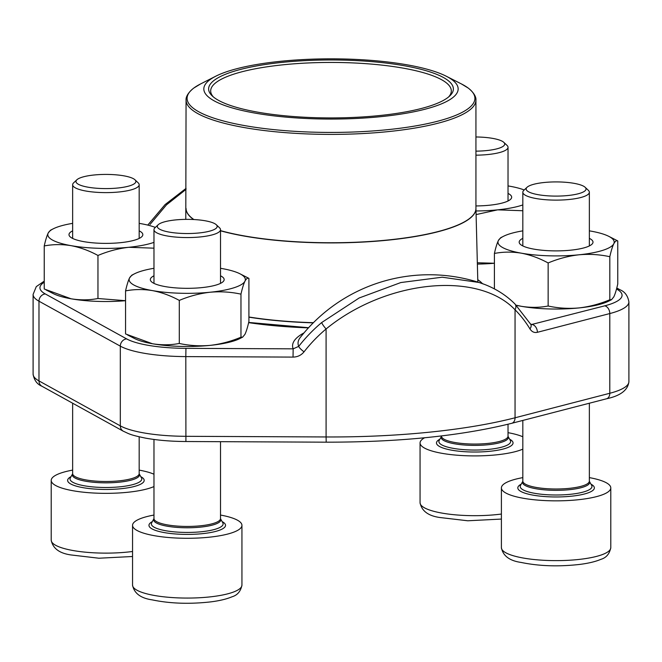<?xml version="1.0" encoding="UTF-8"?>
<svg xmlns="http://www.w3.org/2000/svg" width="662" height="662" viewBox="0 0 662 662"><rect width="100%" height="100%" fill="white"/><g stroke="black" fill="none" stroke-linecap="round" stroke-linejoin="round"><path stroke-width="0.99" d="M475.937 151.151A29.939 7.092 0 0 0 503.79 142.338A29.939 7.092 0 0 0 495.689 138.995A29.939 7.092 0 0 0 475.937 136.976M424.632 437.772A54.689 12.95 0 0 0 420.064 442.952A54.689 12.95 0 0 0 436.523 452.212A54.689 12.95 0 0 0 522.823 449.134M522.823 436.771A54.689 12.95 0 0 0 508.027 432.667M503.79 142.338L507.018 145.375A33.266 7.878 180 0 1 508.027 147.295A33.266 7.878 180 0 1 475.937 155.173M208.174 221.381A29.939 7.092 0 0 0 179.104 219.627A29.939 7.092 0 0 0 158.21 224.724A29.939 7.092 0 0 0 187.238 233.537A29.939 7.092 0 0 0 216.275 224.724A29.939 7.092 0 0 0 208.174 221.381M153.973 515.053A54.689 12.95 0 0 0 132.549 525.338A54.689 12.95 0 0 0 149.008 534.598A54.689 12.95 0 0 0 208.456 537.279A54.689 12.95 0 0 0 241.936 525.338A54.689 12.95 0 0 0 220.512 515.053M216.275 224.724L219.503 227.761A33.266 7.878 180 0 1 220.512 229.681A33.266 7.878 180 0 1 200.147 236.946A33.266 7.878 180 0 1 163.986 235.316A33.266 7.878 180 0 1 153.973 229.681A33.266 7.878 180 0 1 154.982 227.761L158.21 224.724M126.839 176.431A29.939 7.092 0 0 0 97.769 174.685A29.939 7.092 0 0 0 76.875 179.774A29.939 7.092 0 0 0 105.912 188.596A29.939 7.092 0 0 0 134.949 179.774A29.939 7.092 0 0 0 126.839 176.431M72.646 470.111A54.689 12.95 0 0 0 51.214 480.397A54.689 12.95 0 0 0 67.673 489.657A54.689 12.95 0 0 0 153.973 486.57M153.973 474.215A54.689 12.95 0 0 0 139.177 470.111M134.949 179.774L138.168 182.82A33.266 7.878 180 0 1 139.177 184.739A33.266 7.878 180 0 1 118.812 191.997A33.266 7.878 180 0 1 82.651 190.375A33.266 7.878 180 0 1 72.646 184.739A33.266 7.878 180 0 1 73.648 182.82L76.875 179.774M577.024 183.937A29.939 7.092 0 0 0 547.954 182.182A29.939 7.092 0 0 0 527.051 187.28A29.939 7.092 0 0 0 556.088 196.101A29.939 7.092 0 0 0 585.125 187.28A29.939 7.092 0 0 0 577.024 183.937M522.823 477.616A54.689 12.95 0 0 0 501.399 487.894A54.689 12.95 0 0 0 517.858 497.162A54.689 12.95 0 0 0 577.305 499.835A54.689 12.95 0 0 0 610.786 487.894A54.689 12.95 0 0 0 589.354 477.616M585.125 187.28L588.352 190.317A33.266 7.878 180 0 1 589.354 192.237A33.266 7.878 180 0 1 568.997 199.502A33.266 7.878 180 0 1 532.836 197.872A33.266 7.878 180 0 1 522.823 192.237A33.266 7.878 180 0 1 523.832 190.317L527.051 187.28M476.094 214.596L497.65 209.846L522.823 210.739M477.335 262.764L494.415 263.253A58.107 13.761 0 0 1 477.368 264.08M508.027 193.412A36.915 8.747 180 0 1 508.689 193.759A36.915 8.747 180 0 1 508.226 200.892A36.915 8.747 180 0 1 475.937 205.94M476.003 210.963A58.107 13.761 0 0 0 497.65 209.846A58.107 13.761 0 0 0 522.823 204.93M524.205 189.969A58.107 13.761 0 0 0 509.566 186.179A58.107 13.761 0 0 0 508.027 185.914M186.063 189.349L166.46 204.864L150.042 224.443M44.238 282.227A65.968 15.623 0 0 0 45.273 293.928L126.608 338.878A65.968 15.623 0 0 0 185.948 348.344L293.158 348.841L298.728 346.367A163.291 158.615 4.8 0 1 321.74 322.502L359.143 297.991L400.816 282.55L442.199 277.204L479.007 282.467C493.066 286.977 505.007 294.102 514.837 303.841L530.99 324.637M514.879 303.891A6.835 4.758 134.9 0 1 515.053 309.783C477.832 270.609 385.789 280.051 326.093 328.964A156.489 152.012 -175.2 0 0 304.032 351.836A6.835 1.374 38 0 1 298.728 346.367A131.258 31.089 0 0 1 300.25 337.504A164.077 164.077 0 0 1 479.081 282.492L484.518 284.412M304.032 332.87A136.728 32.38 0 0 0 293.158 348.841L293.026 357.099C297.561 357.017 301.227 355.262 304.032 351.836M321.74 322.502A6.835 1.158 49.9 0 0 326.093 328.964L326.093 436.961A249.533 59.1 0 0 0 515.053 417.78L609.793 393.269A72.812 17.245 0 0 0 628.9 381.626L628.9 301.922A72.812 17.245 180 0 1 609.793 313.565L609.793 393.269A6.835 4.899 75.5 0 1 606.466 398.797L511.726 423.308A6.835 4.899 75.5 0 0 515.053 417.78L515.053 309.783A156.489 102.66 102.2 0 1 529.948 328.906C531.859 331.861 534.333 332.994 537.387 332.299A6.835 4.899 -104.5 0 0 532.347 324.562A136.728 32.38 0 0 0 530.659 324.115M530.775 324.297A6.835 4.245 148.7 0 1 529.948 328.906M531.04 324.645L604.754 305.827A65.968 15.623 0 0 0 616.727 289.12L616.521 289.013M458.145 88.592A127.162 30.113 180 0 1 304.239 118.39A127.162 30.113 180 0 1 215.729 76.229A127.162 30.113 180 0 1 331 58.835A127.162 30.113 180 0 1 446.271 76.229A127.162 30.113 180 0 1 458.145 88.592M453.362 88.609A122.371 28.979 180 0 1 449.68 96.015A122.371 28.979 180 0 1 331 117.927A122.371 28.979 180 0 1 212.32 96.015A122.371 28.979 180 0 1 315.253 60.209A122.371 28.979 180 0 1 453.362 88.609M213.387 96.95A120.319 28.499 180 0 1 210.681 90.942A120.319 28.499 180 0 1 330.288 62.443A120.319 28.499 180 0 1 451.31 90.603A120.319 28.499 180 0 1 451.318 90.942A120.319 28.499 180 0 1 448.613 96.95M516.161 305.19L521.284 306.299C530.436 307.78 539.389 307.681 548.144 306.018L548.144 262.963C558.198 258.726 568.476 256.004 578.985 254.796C589.486 253.869 599.764 254.506 609.818 256.707C611.117 250.915 612.441 246.603 613.79 243.773C615.147 241.233 616.471 240.281 617.762 240.927L608.767 236.334A58.107 13.761 0 0 0 590.901 231.121A58.107 13.761 0 0 0 589.354 230.856M548.144 306.018C558.198 308.211 568.476 308.848 578.985 307.929C589.486 306.721 599.764 303.999 609.818 299.754L609.818 256.707M494.415 288.897L494.415 253.447C503.178 251.783 512.131 251.684 521.284 253.165C530.436 254.928 539.389 258.197 548.144 262.963M522.823 230.856A58.107 13.761 0 0 0 503.418 236.334L500.646 237.741L498.387 240.513C497.038 243.343 495.714 247.654 494.415 253.447M609.818 299.754L611.531 299.679L613.79 296.907C615.147 294.077 616.471 289.766 617.762 283.973L617.762 240.927M516.269 305.298A58.107 13.761 0 0 0 521.284 306.299A58.107 13.761 0 0 0 578.985 307.929A58.107 13.761 0 0 0 608.767 301.094L611.539 299.679M589.354 238.353A36.915 8.747 180 0 1 590.024 238.701A36.915 8.747 180 0 1 589.552 245.834A36.915 8.747 180 0 1 556.088 250.89A36.915 8.747 180 0 1 522.624 245.834A36.915 8.747 180 0 1 522.823 238.353M503.418 236.334A58.107 13.761 0 0 0 498.387 240.513A58.107 13.761 0 0 0 521.284 253.165A58.107 13.761 0 0 0 578.985 254.796A58.107 13.761 0 0 0 613.79 243.773A58.107 13.761 0 0 0 608.767 236.334M153.973 268.3A58.107 13.761 0 0 0 134.568 273.77L131.796 275.185L129.537 277.957C128.188 280.787 126.864 285.099 125.565 290.891L125.565 333.938L152.434 343.743C161.586 345.216 170.539 345.125 179.294 343.462L179.294 300.407C189.349 296.171 199.626 293.448 210.135 292.232C220.636 291.313 230.914 291.95 240.968 294.143C242.267 288.359 243.591 284.048 244.94 281.218C246.297 278.669 247.621 277.726 248.912 278.371L239.917 273.77A58.107 13.761 0 0 0 222.051 268.565A58.107 13.761 0 0 0 220.512 268.3M179.294 343.462C189.349 345.655 199.626 346.292 210.135 345.374C220.636 344.157 230.914 341.435 240.968 337.198L240.968 294.143M125.565 290.891C134.328 289.22 143.282 289.128 152.434 290.601C161.586 292.372 170.539 295.641 179.294 300.407M240.968 337.198L242.681 337.115L244.94 334.351C246.297 331.521 247.621 327.21 248.912 321.418L248.912 278.371M127.46 334.914L134.568 338.53A58.107 13.761 0 0 0 152.434 343.743A58.107 13.761 0 0 0 210.135 345.374A58.107 13.761 0 0 0 239.917 338.53L242.689 337.123M220.512 275.797A36.915 8.747 180 0 1 221.174 276.137A36.915 8.747 180 0 1 220.711 283.278A36.915 8.747 180 0 1 187.238 288.326A36.915 8.747 180 0 1 153.774 283.278A36.915 8.747 180 0 1 153.973 275.797M134.568 273.77A58.107 13.761 0 0 0 129.537 277.957A58.107 13.761 0 0 0 152.434 290.601A58.107 13.761 0 0 0 210.135 292.232A58.107 13.761 0 0 0 244.94 281.218A58.107 13.761 0 0 0 239.917 273.77M72.646 223.359A58.107 13.761 0 0 0 53.233 228.829L50.461 230.235L48.21 233.007C46.853 235.846 45.529 240.157 44.238 245.941L44.238 288.996L71.099 298.794C80.251 300.275 89.204 300.184 97.959 298.512L97.959 255.466C108.014 251.229 118.299 248.498 128.8 247.29L153.973 248.176M97.959 298.512L125.565 300.697A58.107 13.761 0 0 1 71.099 298.794A58.107 13.761 0 0 1 53.233 293.589L46.125 289.973M44.238 245.941C52.993 244.278 61.947 244.187 71.099 245.66C80.251 247.423 89.204 250.691 97.959 255.466M139.177 230.848A36.915 8.747 180 0 1 139.839 231.195A36.915 8.747 180 0 1 139.376 238.337A36.915 8.747 180 0 1 105.912 243.384A36.915 8.747 180 0 1 72.448 238.337A36.915 8.747 180 0 1 72.646 230.848M53.233 228.829A58.107 13.761 0 0 0 48.21 233.007A58.107 13.761 0 0 0 71.099 245.66A58.107 13.761 0 0 0 128.8 247.29A58.107 13.761 0 0 0 153.973 242.375M155.355 227.414A58.107 13.761 0 0 0 140.716 223.624A58.107 13.761 0 0 0 139.177 223.359M501.399 519.066L467.761 520.779L439.758 517.494C428.231 515.855 421.661 510.932 420.064 502.731A54.689 12.95 0 0 0 436.523 511.991A54.689 12.95 0 0 0 501.399 514.043M439.874 439.212A38.28 9.069 0 0 0 447.992 449.432A38.28 9.069 0 0 0 496.715 450.383A38.28 9.069 0 0 0 509.641 439.212M449.68 447.628A35.88 8.498 0 0 0 490.823 449.15A35.88 8.498 0 0 0 510.328 440.437L508.06 436.39A33.596 7.952 0 0 1 489.789 444.55A33.596 7.952 0 0 1 451.277 443.126A33.596 7.952 0 0 1 441.455 436.399L439.196 440.437A35.88 8.498 0 0 0 449.68 447.628M441.455 436.399L441.488 436.175A33.266 7.878 0 0 0 451.501 441.811A33.266 7.878 0 0 0 487.662 443.441A33.266 7.878 0 0 0 508.027 436.175L508.06 436.399M241.936 585.117C240.711 591.307 237.418 595.196 232.064 596.776C226.644 599.077 219.536 600.782 210.739 601.882C189.597 604.257 170.093 603.587 152.243 599.88C140.716 598.241 134.146 593.317 132.549 585.117A54.689 12.95 0 0 0 149.008 594.377A54.689 12.95 0 0 0 208.456 597.058A54.689 12.95 0 0 0 241.936 585.117L241.936 525.338M152.359 521.598A38.28 9.069 0 0 0 160.477 531.818A38.28 9.069 0 0 0 209.2 532.769A38.28 9.069 0 0 0 222.126 521.598M153.94 518.776L153.94 518.785A33.596 7.952 0 0 0 163.762 525.512A33.596 7.952 0 0 0 202.274 526.935A33.596 7.952 0 0 0 220.545 518.785L220.512 518.561A33.266 7.878 0 0 1 200.147 525.827A33.266 7.878 0 0 1 163.986 524.196A33.266 7.878 0 0 1 153.973 518.561L151.672 522.823A35.88 8.498 0 0 0 162.165 530.014A35.88 8.498 0 0 0 203.308 531.536A35.88 8.498 0 0 0 222.804 522.823L220.545 518.776M132.549 556.502L98.911 558.223L70.908 554.938C59.381 553.291 52.811 548.376 51.214 540.175A54.689 12.95 0 0 0 67.673 549.435A54.689 12.95 0 0 0 132.549 551.487M71.024 476.657A38.28 9.069 0 0 0 79.142 486.876A38.28 9.069 0 0 0 127.865 487.82A38.28 9.069 0 0 0 140.791 476.657M80.83 485.072A35.88 8.498 0 0 0 121.974 486.595A35.88 8.498 0 0 0 141.478 477.881L139.21 473.835A33.596 7.952 0 0 1 120.939 481.994A33.596 7.952 0 0 1 82.427 480.571A33.596 7.952 0 0 1 72.605 473.835L70.346 477.881A35.88 8.498 0 0 0 80.83 485.072M72.605 473.843L72.646 473.62A33.266 7.878 0 0 0 82.651 479.255A33.266 7.878 0 0 0 118.812 480.877A33.266 7.878 0 0 0 139.177 473.62L139.21 473.843M610.786 547.673C609.561 553.862 606.268 557.752 600.914 559.332C595.494 561.641 588.386 563.337 579.589 564.438C558.447 566.813 538.942 566.142 521.093 562.435C509.566 560.797 502.996 555.873 501.399 547.673A54.689 12.95 0 0 0 517.858 556.932A54.689 12.95 0 0 0 577.305 559.613A54.689 12.95 0 0 0 610.786 547.673L610.786 487.894M521.209 484.162A38.28 9.069 0 0 0 529.327 494.382A38.28 9.069 0 0 0 578.05 495.325A38.28 9.069 0 0 0 590.976 484.162M531.015 492.578A35.88 8.498 0 0 0 572.158 494.1A35.88 8.498 0 0 0 591.654 485.387L589.395 481.34A33.596 7.952 0 0 1 571.124 489.499A33.596 7.952 0 0 1 532.604 488.068A33.596 7.952 0 0 1 522.79 481.34L520.522 485.387A35.88 8.498 0 0 0 531.015 492.578M522.79 481.34L522.823 481.125A33.266 7.878 0 0 0 532.836 486.752A33.266 7.878 0 0 0 568.997 488.382A33.266 7.878 0 0 0 589.354 481.125L589.395 481.34M45.273 293.928A6.835 6.107 118.9 0 0 38.984 301.21L38.984 380.915L120.319 425.856A72.812 17.245 0 0 0 185.807 436.308L326.093 436.961L326.192 442.175L185.914 441.521C170.837 441.43 157.258 440.271 145.168 438.062C129.073 434.677 129.396 433.916 123.297 431.202A6.835 6.107 -61.1 0 1 120.319 425.856L120.319 346.152L38.984 301.21A72.812 17.245 180 0 1 33.1 294.416L33.1 374.121A72.812 17.245 0 0 0 38.984 380.915A6.835 6.107 -61.1 0 0 41.963 386.26C37.105 384.283 34.151 380.236 33.1 374.121M604.754 305.827A6.835 4.899 -104.5 0 1 609.793 313.565L537.387 332.299M293.026 357.099L185.807 356.603L185.914 441.521M185.948 348.344L185.807 356.603A72.812 17.245 180 0 1 120.319 346.152A6.835 6.107 118.9 0 1 126.608 338.878M477.765 279.678A155.057 36.724 180 0 1 482.433 283.626M308.451 327.864A155.057 36.724 180 0 1 248.631 322.642M616.794 287.987L620.037 289.782A6.835 6.107 118.9 0 0 616.727 289.12M313.25 322.849A146.981 34.813 180 0 1 248.912 317.164M220.512 230.633A144.937 34.325 0 0 0 380.956 240.645A144.937 34.325 0 0 0 475.937 208.422A144.937 34.325 180 0 1 381.329 240.778A144.937 34.325 180 0 1 220.512 230.798M193.618 219.519A144.937 34.325 180 0 1 186.063 208.398A144.937 34.325 0 0 0 193.875 219.536M248.912 316.999A146.981 34.813 0 0 0 313.416 322.684M475.92 99.664A144.937 34.325 180 0 1 475.937 100.07A144.937 34.325 180 0 1 331.861 134.394A144.937 34.325 180 0 1 186.08 100.475A144.937 34.325 180 0 1 186.063 100.07L185.782 219.37M215.729 76.229L200.553 83.95A143.911 34.085 0 0 0 187.106 98.746A143.911 34.085 0 0 0 332.705 132.425A143.911 34.085 0 0 0 474.894 97.943A143.911 34.085 0 0 0 461.447 83.95L446.271 76.229M420.064 502.731L420.064 442.952M508.027 436.175L508.027 424.243M508.027 200.991L508.027 147.295M132.549 585.117L132.549 525.338M220.512 518.561L220.512 441.686M220.512 283.377L220.512 229.681M153.973 518.561L153.973 439.46M153.973 283.377L153.973 229.681M51.214 540.175L51.214 480.397M139.177 473.62L139.177 436.804M139.177 238.436L139.177 184.739M72.646 473.62L72.646 403.216M72.646 238.436L72.646 184.739M501.399 547.673L501.399 487.894M589.354 481.125L589.354 403.216M589.354 245.933L589.354 192.237M522.823 481.125L522.823 420.436M522.823 245.933L522.823 192.237M147.767 225.097L165.095 204.575L186.063 188.38M44.238 281.135L36.286 286.613L33.1 294.416M620.037 289.782C624.895 291.76 627.849 295.806 628.9 301.922M123.297 431.202L41.963 386.26M326.192 442.175C399.219 442.216 461.058 435.927 511.726 423.308M606.466 398.797C620.509 395.802 627.981 390.075 628.9 381.626M248.68 322.435L308.591 327.707M461.447 83.95L468.34 88.137C476.897 95.088 475.928 99.78 475.937 100.07L475.937 208.422L477.832 282.103M186.063 100.07C186.072 99.78 185.103 95.088 193.66 88.137L200.553 83.95"/></g></svg>
